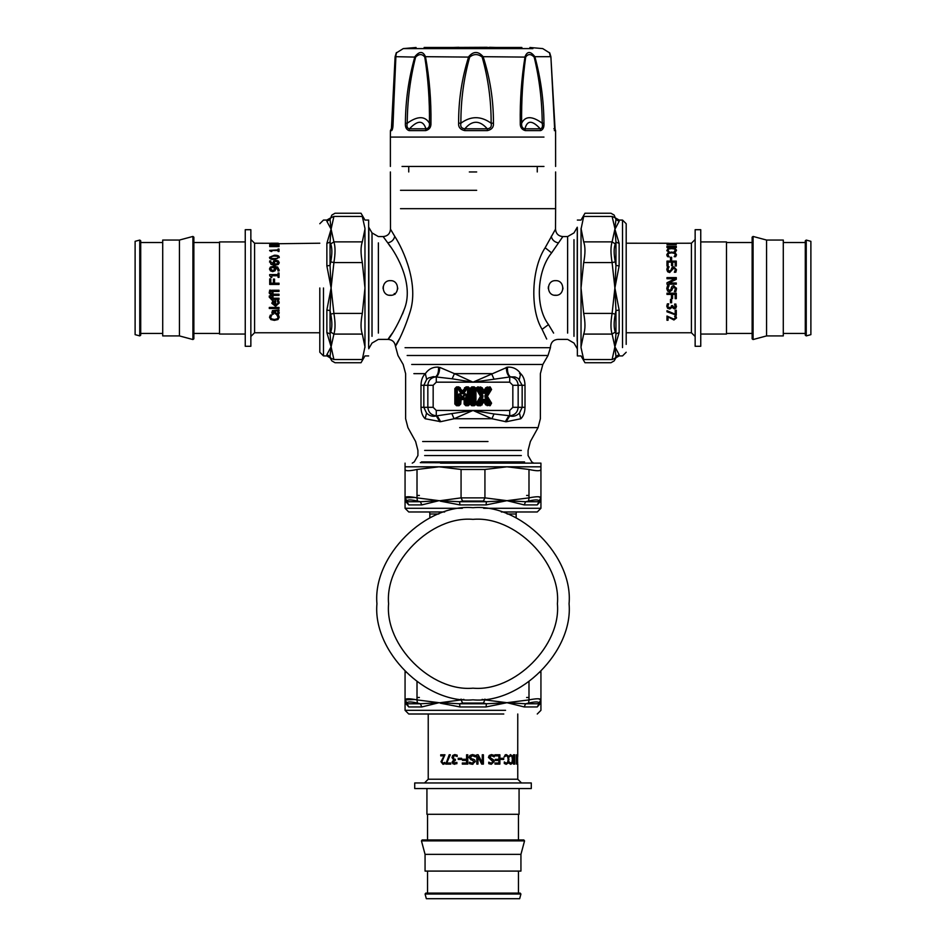 <?xml version="1.0" encoding="UTF-8"?>
<svg xmlns="http://www.w3.org/2000/svg" width="946" height="946" viewBox="0 0 946 946"><rect width="100%" height="100%" fill="white"/><g stroke="black" fill="none" stroke-linecap="round" stroke-linejoin="round"><path stroke-width="1.42" d="M390.379 295.329C380.907 295.779 380.907 280.193 390.379 280.643C399.851 280.193 399.851 295.779 390.379 295.329M397.722 287.986L397.639 289.121M391.443 295.258L389.137 295.223M383.059 288.554L383.154 286.709M555.621 295.329C546.149 295.779 546.149 280.193 555.621 280.643C565.093 280.193 565.093 295.779 555.621 295.329M562.965 287.986L562.87 289.121M556.674 295.258L554.368 295.223M548.29 288.554L548.384 286.709M372.015 336.327L372.015 232.905L368.727 227.217L368.727 341.317M392.389 333.098C381.309 347.892 394.127 335.002 404.025 309.933C414.454 285.396 397.332 254.841 387.765 242.874L383.142 236.583L378.376 236.583L372.015 232.905M387.943 243.122L390.379 246.658M404.037 309.874L402.57 313.906M394.245 293.508L395.014 294.348M577.273 341.317L577.273 234.655L577.273 341.317M482.933 397.119L482.933 395.499L482.33 395.866L478.475 389.539L480.249 389.397L482.626 393.288L484.671 392.921L487.084 388.96L488.692 389.397L484.967 395.499L489.425 403.067L487.651 403.221L485.263 399.33L483.229 399.697L480.805 403.658L479.208 403.221L482.933 397.119L481.549 395.866L480.497 396.303L475.944 404.037L474.821 404.037L475.944 404.048L475.944 388.581L480.497 396.303L481.549 396.752L477.281 388.877L476.311 389.456M482.933 395.499L477.754 386.89L475.909 388.191L478.475 389.539L481.183 388.286L475.944 388.57M485.263 399.33L482.626 399.33L480.249 403.221L481.183 404.332L480.805 403.658L478.948 403.93L478.475 403.067L482.33 396.752L481.549 396.752L477.281 403.741L474.821 404.037L474.821 388.581L473.449 389.397L473.449 403.221L472.551 403.221L472.551 389.397L473.591 388.688L474.147 403.363L472.409 403.93L471.853 389.255L473.591 388.688L474.253 386.89L471.747 386.89L470.056 388.581L470.056 404.037L471.747 405.728L474.253 405.728L475.909 404.427L477.754 405.728L480.698 405.728L483.95 401.955L485.747 404.912L490.134 405.728L491.577 403.162L487.403 396.303L491.577 389.456L490.134 386.89L485.747 387.706L483.95 390.651L482.141 387.706L477.754 386.89M482.626 393.288L485.263 393.288L483.95 390.651L483.229 391.632L484.671 391.632L486.717 388.286L485.747 387.706M484.967 395.499L484.967 397.119L487.403 396.303L486.35 395.866L486.35 396.752L490.619 403.741L491.577 403.162M482.626 399.33L483.95 401.955L484.671 400.986L483.229 400.986L481.183 404.332L482.141 404.912M476.311 403.162L479.208 403.221L477.754 405.728M471.747 405.728L471.853 403.363L471.179 404.037L471.747 404.592L474.253 404.592L473.591 403.93L474.147 403.363L475.944 404.048M461.104 395.203C459.484 393.134 458.526 393.418 458.242 396.019L458.94 396.019L458.94 403.363L457.344 403.221L457.344 389.397L458.432 389.397L461.116 393.702L463.138 393.335L465.87 388.96L467.501 389.397L467.501 403.221L466.615 403.221L466.615 396.019L465.917 396.019C466.035 393.642 465.515 393.489 464.356 395.57L462.901 397.899L461.104 395.203L460.501 395.57C459.342 393.489 458.822 393.642 458.94 396.019L460.998 399.768L464.119 399.354L464.119 404.037L465.799 405.728L468.317 405.728L470.008 404.037L470.008 388.581L468.317 386.89L465.976 386.89L462.428 391.088L458.881 386.89L456.54 386.89L454.849 388.581L454.849 404.037L456.54 405.728L459.047 405.728L460.737 404.037L461.175 397.923L459.614 398.372L459.614 404.037L460.737 404.037M461.116 393.702L463.741 393.702L462.428 391.088L461.707 392.058L463.138 392.058L465.491 388.286L464.545 387.694M466.615 396.019C466.331 393.418 465.373 393.134 463.753 395.203L464.119 399.354L465.243 398.372L463.682 397.923L462.901 399.165L463.859 399.768M567.624 333.098L567.624 236.583L562.858 236.583L551.601 252.901C536.89 270.887 534.892 306.811 548.514 324.584L553.611 333.098M470.056 404.037L471.179 404.037L471.179 388.581L471.853 389.255L472.409 388.688L471.747 388.014L470.056 388.581M480.698 386.89L480.249 389.397L480.805 388.96L483.229 392.921L481.183 388.286L482.141 387.706M491.577 389.456L490.619 388.877L486.35 395.866L485.558 395.866L490.619 388.877L490.134 388.014L488.94 388.688L489.425 389.539L486.717 388.286L487.651 389.397L485.263 393.288M485.747 404.912L486.717 404.332L484.671 399.697L487.084 403.658L486.717 404.332L487.651 403.221L487.568 403.93L490.134 404.592L490.619 403.741L489.425 403.067L488.94 403.93L484.967 397.119M460.998 399.768L461.955 399.165L460.501 395.57L461.955 399.165L462.901 399.165L462.901 397.899L461.955 397.899L463.753 395.203M454.849 404.037L457.344 403.221L457.202 403.93L456.646 403.363L457.202 388.688L456.54 388.014L455.972 388.581L455.972 404.037L459.614 404.037L458.242 403.221L458.242 396.019M454.849 388.581L458.987 388.96L461.707 393.335L458.881 386.89M456.54 386.89L456.54 388.014L458.881 388.014L458.987 388.96L460.312 387.694M464.119 404.037L465.243 404.037L465.917 396.019L465.917 403.363L465.243 404.037L465.799 404.592L466.615 403.221L466.473 403.93L468.885 404.037L467.501 403.221L468.211 403.363L468.211 389.255L468.885 388.581L468.317 388.014L467.501 389.397L467.643 388.688L465.491 388.286L466.425 389.397L463.741 393.702M399.307 339.035C389.291 355.862 400.879 341.187 409.831 312.653C419.291 284.722 403.54 249.945 394.742 236.323L390.485 229.157C390.083 233.662 387.635 236.133 383.142 236.583M555.491 229.192L545.156 247.746C531.617 268.203 529.713 309.094 542.082 329.338L546.693 339.035M544.813 248.455L545.31 247.438M474.253 405.728L474.88 404.238L480.698 404.592L480.698 405.728M474.253 386.89L475.909 388.191L474.88 388.38L471.747 388.014L471.747 386.89M490.134 386.89L490.134 388.014L487.19 388.014L487.19 386.89M487.19 405.728L487.19 404.592L490.134 404.592L490.134 405.728M456.54 405.728L456.54 404.592L459.047 404.592L459.047 405.728M468.317 386.89L468.317 388.014L465.976 388.014L465.976 386.89M470.008 404.037L468.885 404.037L468.885 388.581L470.008 388.581M465.799 405.728L465.799 404.592L468.317 404.592L468.317 405.728M491.991 418.747L506.145 421.774L520.856 418.735C523.505 416.122 524.876 412.314 525.006 407.324L525.006 385.294C524.864 380.138 523.422 376.26 520.667 373.646C517.403 369.011 513.028 366.835 507.541 367.143L473 382.172L454.447 373.646L452.141 378.79L433.386 376.65L428.585 377.939L426.67 379.417L423.843 385.294L423.843 407.324L426.54 413.083C429.508 415.956 432.76 416.902 436.283 415.909L473 410.446L491.92 418.735L494.001 413.97L509.717 415.767C514.801 415.223 517.616 412.409 518.16 407.324L518.16 385.294C517.722 380.517 515.144 377.714 510.426 376.886L473 382.172L452.141 378.79M436.283 382.172L433.162 385.294L427.84 385.294C428.278 380.517 430.856 377.714 435.574 376.886C437.844 375.077 438.814 371.837 438.459 367.143C432.984 366.835 428.609 369.011 425.333 373.646C422.578 376.26 421.136 380.138 420.994 385.294L420.994 407.324C421.124 412.326 422.507 416.122 425.144 418.735L440.67 421.68L454.08 418.735L473 410.446L509.717 410.446L512.838 407.324L512.838 385.294L509.717 382.172L436.283 382.172L436.283 376.946C438.459 375.136 439.583 371.944 439.677 367.355L454.447 373.646L491.553 373.646L493.859 378.79M509.717 410.446L509.717 415.909L508.818 415.767L505.33 421.68L506.145 421.774L509.717 415.909C513.24 416.902 516.492 415.956 519.46 413.083L522.157 407.324L522.157 385.294L518.16 378.424L514.979 376.922L510.426 376.886C508.156 375.077 507.186 371.837 507.541 367.143M413.875 373.646L425.333 373.646L426.67 379.417M519.531 373.646L520.667 373.646L519.33 379.417M506.323 367.355C506.417 371.944 507.541 375.136 509.717 376.946L509.717 382.172M491.92 418.735L454.08 418.735L451.999 413.97M433.162 385.294L433.162 407.324L436.283 410.446L473 410.446L494.001 413.97M425.144 418.735C399.709 418.735 399.709 418.735 425.144 418.735L426.54 413.083M520.726 418.735L519.46 413.083M440.67 421.68L437.182 415.767L436.283 415.909L439.855 421.774M543.962 166.449L402.038 166.449L543.962 166.449M554.332 130.619L555.172 130.619L550.879 56.677L534.857 56.677C540.745 78.234 543.784 100.394 543.962 123.146C544.246 127.131 543.146 129.626 540.663 130.619L540.261 128.822C532.22 120.083 527.135 120.083 524.983 128.822C522.464 128.431 521.341 126.563 521.636 123.217C521.341 100.595 522.689 78.565 525.669 57.103C528.022 53.745 530.86 53.745 534.183 57.103C539.374 78.542 542.046 100.583 542.224 123.217C542.909 126.563 542.259 128.431 540.261 128.822L524.983 128.822L525.302 130.619C521.731 129.626 520.052 127.131 520.253 123.146C519.922 100.406 521.518 78.258 525.03 56.677C527.241 51.096 530.505 51.096 534.857 56.677L534.183 57.103M525.669 57.103L483.134 56.677C490.099 78.234 493.54 100.394 493.445 123.146C493.8 127.131 491.778 129.626 487.367 130.619L487.285 128.822C479.646 120.083 472.16 120.083 464.829 128.822C461.494 128.431 460.182 126.563 460.891 123.217C460.785 100.595 463.717 78.565 469.665 57.103C473.804 53.745 477.978 53.745 482.176 57.103C488.231 78.542 491.222 100.583 491.14 123.217C491.873 126.563 490.584 128.431 487.285 128.822L464.829 128.822L464.782 130.619C460.312 129.626 458.254 127.131 458.621 123.146C458.491 100.406 461.849 78.258 468.696 56.677C473.461 51.096 478.274 51.096 483.134 56.677L482.176 57.103M469.665 57.103L425.487 56.677C429.449 78.234 431.27 100.394 430.95 123.146C431.175 127.131 429.413 129.626 425.653 130.619L425.937 128.822C423.169 120.083 417.683 120.083 409.464 128.822C407.265 128.431 406.532 126.563 407.241 123.217C407.395 100.595 410.174 78.565 415.601 57.103C419.113 53.745 422.176 53.745 424.789 57.103C428.171 78.542 429.721 100.583 429.437 123.217C429.78 126.563 428.609 128.431 425.937 128.822L409.464 128.822L409.086 130.619C406.319 129.626 405.089 127.131 405.396 123.146C405.55 100.406 408.719 78.258 414.892 56.677C419.409 51.096 422.945 51.096 425.487 56.677L424.789 57.103M415.601 57.103L395.665 56.677C396.942 51.096 396.752 51.096 395.121 56.677C396.752 51.096 396.942 51.096 395.665 56.677L393.098 123.146C393.051 127.131 392.578 129.626 391.668 130.619L392.649 127.686M391.467 127.852L395.109 56.772L396.268 52.976L403.256 48.601L532.905 48.601M550.879 56.677L550.879 56.677C549.248 51.096 549.058 51.096 550.336 56.677M554.64 128.857L550.891 56.772L549.732 52.976L542.744 48.601L529.914 47.489M543.962 123.146L542.224 123.217C532.137 115.85 525.278 115.85 521.636 123.217L520.253 123.146M493.445 123.146L491.14 123.217C480.899 115.85 470.812 115.85 460.891 123.217L458.621 123.146M430.95 123.146L429.437 123.217C425.026 115.85 417.635 115.85 407.241 123.217L405.396 123.146M555.172 130.619L554.675 128.798M395.972 54.714L392.98 123.169L392.424 128.644L391.313 128.822M391.632 127.556L395.168 57.103C395.996 53.745 396.149 53.745 395.641 57.103M521.885 47.489L424.115 47.489L521.885 47.489M392.992 121.868L392.117 123.217M449.669 47.489L487.19 47.3M469.322 171.959L476.678 171.959M250.856 239.492L254.58 243.217L254.58 332.755L319.807 332.755M269.705 243.571L279.023 243.571L270.982 244.6L279.023 244.896L269.705 244.896L277.083 243.737L269.705 244.033M278.077 249.035L279.023 249.035L279.023 251.47L278.077 251.47L278.077 250.513L271.821 250.513L271.821 251.47L270.97 251.47L269.669 250.383L278.077 249.874L278.077 249.035M269.515 257.312L274.364 255.207C277.651 255.172 279.271 255.881 279.224 257.312L274.375 259.547C271.064 259.547 269.444 258.802 269.515 257.312M273.619 261.084L276.007 260.28L278.349 260.978L279.224 262.669L278.372 264.395L274.931 265.27L271.029 264.395L269.657 260.93L270.852 260.93L270.603 261.912L273.725 264.171L273.075 262.55L273.619 261.084L276.007 260.576L278.349 261.262L279.224 262.941M275.109 270.722L272.732 271.656L270.39 270.84L269.515 268.936L270.355 267.079L273.808 266.193L277.722 267.091L279.082 270.899L277.876 270.899L278.124 269.776L275.014 267.328L275.664 269.066L275.109 270.722M269.705 278.916L270.804 278.916L270.804 283.209L273.429 283.209L273.429 279.094L274.541 279.094L274.541 283.209L279.023 283.209L279.023 284.439L269.705 284.439L269.705 278.916M272.034 290.256L279.023 290.256L279.023 291.439L272.034 291.439L272.034 290.256M269.338 295.909L270.414 295.909L270.249 296.926L271.798 298.274L272.034 296.37L273.004 296.37L273.004 298.238L279.023 298.238L279.023 299.374L273.004 299.374L273.004 300.142L272.034 300.142L269.22 297.091L269.338 295.909M278.987 301.786L279.188 303.039L275.57 306.303L271.833 303.311L272.614 301.396L275.653 300.651L275.653 305.203L278.159 303.051L277.308 300.769L278.597 300.769L278.987 301.786M278.916 316.07L279.188 317.348L277.97 319.547L274.375 320.363L270.816 319.547L269.539 317.336L270.32 315.101L271.821 315.101L270.591 317.336L271.549 318.861L274.375 319.464L277.19 318.837L278.124 317.336L276.906 315.101L278.396 315.101L278.916 316.07M279.023 310.986L278.29 310.986L279.224 312.913L278.609 314.143L277.001 314.64L274.955 313.611L274.198 310.986L273.134 311.4L273.382 314.19L272.176 314.19L272.389 310.631L279.023 309.969L279.023 310.986M269.291 307.438L279.023 307.438L279.023 308.491L269.291 308.491L269.291 307.438M269.338 291.865L270.414 291.865L270.249 292.893L271.798 294.265L272.034 292.326L273.004 292.326L273.004 294.23L279.023 294.23L279.023 295.389L273.004 295.389L273.004 296.169L272.034 296.169L269.22 293.059L269.338 291.865M269.645 290.174L270.863 290.174L270.863 291.51L269.645 291.51L269.645 290.174M278.077 273.016L279.023 273.016L279.023 277.379L278.077 277.379L278.077 275.747L271.821 275.747L271.821 277.379L270.97 277.379L269.669 275.523L269.669 274.588L278.077 274.588L278.077 273.016M278.077 245.333L279.023 245.333L279.023 246.575L269.705 246.575L269.705 245.333L278.077 245.333M278.396 243.311L254.58 243.217M278.916 243.713L319.807 243.217M270.591 243.69L278.124 243.69M250.856 346.283L250.856 229.701L245.251 229.701L245.251 346.283L250.856 346.283M269.787 244.896L270.982 244.766M278.077 249.437L279.023 249.437M269.669 250.773L278.077 249.874M278.183 257.312L277.202 256.319L274.364 256.082L271.514 256.331L270.544 257.312L271.526 258.341L274.375 258.577L277.178 258.341L278.183 257.312L277.178 258.341M277.178 258.648L271.526 258.648L270.544 257.312M269.515 257.631L274.364 255.55C277.651 255.515 279.271 256.212 279.224 257.631M278.207 262.669L276.055 261.297L274.435 261.806L274.624 264.171L277.675 263.638L278.207 262.669L277.675 263.638M274.624 264.171L274.104 262.787M274.624 264.419L277.675 263.887M273.075 262.822L273.619 261.368M270.603 261.912L273.725 264.171M269.527 262.054L270.852 260.93M274.115 267.316L271.064 267.884L270.532 268.936L272.685 270.473L274.305 269.894L274.115 267.316M274.624 268.818L274.305 270.083L272.685 270.662L270.532 268.936M275.014 267.328L275.664 269.267M277.876 270.852L278.124 269.776M269.515 269.137L270.355 267.304L273.808 266.417L277.722 267.316L279.212 270.118M269.705 279.011L270.804 279.011M274.541 283.209L279.023 283.256M273.429 279.188L274.541 279.188M270.804 283.209L273.429 283.209M279.023 291.403L272.034 291.403M272.034 299.374L269.22 296.997M273.004 300.012L272.034 300.012M279.023 299.255L273.004 299.374M270.414 295.885L270.249 296.926M273.347 302.129L274.754 301.597L272.803 303.37L274.754 305.203L274.754 301.739M273.347 301.975L272.803 303.37M278.159 303.051L277.308 300.828M279.188 302.886L275.57 306.114L271.833 303.146M278.124 317.336L276.906 315.172M271.821 315.172L270.591 317.336M279.188 317.04L277.97 319.216L274.375 320.032L270.816 319.228L269.539 317.028M278.136 312.558L277.308 310.749L275.357 310.986L275.653 312.759L276.918 313.658L278.136 312.558L277.308 310.986M277.308 310.749L275.357 310.986M279.023 310.749L278.29 310.986M273.382 314.19L272.176 313.918L271.857 312.168M279.224 312.653L277.001 314.368L274.955 313.339L274.423 310.749L273.134 311.151L272.909 312.428M279.023 308.278L269.291 308.278M272.034 295.389L269.22 293.012M273.004 296.086L272.034 296.086M279.023 295.318L273.004 295.389M270.414 291.876L270.249 292.846M270.863 291.474L269.645 291.474M278.077 273.181L279.023 273.181M269.669 274.73L278.077 274.588M278.077 245.783L279.023 245.783M269.705 245.783L270.651 245.783M245.251 334.056L219.519 334.056L219.519 241.916L245.251 241.916M193.871 333.453L219.519 333.453M193.871 287.986L193.871 338.822L193.871 237.162L192.925 236.441L192.925 339.543L193.871 338.822M179.444 240.048L162.712 240.048L162.712 335.925L179.444 335.925L179.444 240.048L192.925 236.441M179.444 335.925L192.925 339.543M140.706 333.453L162.712 333.453M140.706 287.986L140.706 335.18L140.706 240.792L139.76 240.071L139.76 335.901L140.706 335.18M139.76 335.901L135.112 334.648L135.112 241.325L139.76 240.071M521.494 782.957L517.769 779.232L428.231 779.232L428.231 714.005M445.862 764.108L449.184 754.778L450.32 754.778L446.749 763.008L450.793 763.008L450.793 764.108L445.862 764.108M458.231 759.425L458.231 758.29L461.601 758.29L461.601 759.425L458.231 759.425M472.811 760.288L470.919 759.792L469.098 757.439L469.925 755.464L472.338 754.612L475.389 755.346L475.389 756.895L472.421 755.688L470.339 757.249L471.486 758.668L474.715 759.922L475.318 761.601L472.184 764.273L469.417 763.67L469.417 762.192L472.101 763.197L474.029 761.731L469.05 757.439L469.902 755.464L473 754.636M473.177 759.094L474.703 759.922L475.294 761.601L472.196 764.273L469.453 763.67L469.453 762.192M473 764.202L472.184 764.273M489.224 755.464L491.471 754.612L494.214 755.346L494.214 756.895L491.553 755.688L489.638 757.249L493.623 759.922L494.155 761.601L491.341 764.273L488.775 763.67L488.775 762.192L491.27 763.197L493.008 761.731L488.432 757.439L489.224 755.464M501.073 759.425L501.073 758.29L503.733 758.29L503.733 759.425L501.073 759.425M510.024 754.884L512.436 755.842L512.98 759.437L512.436 762.984L510.923 764.273L509.315 763.493L509.315 761.991L510.923 763.221L511.975 762.251L512.377 759.437L511.963 756.623L510.923 755.688L509.315 756.895L510.024 754.884M516.481 764.108L516.481 754.778L516.764 759.342L517.462 759.342L517.592 754.778L517.592 764.108L517.462 760.454L516.764 760.454L516.481 764.108M517.296 755.688L517.687 756.895L517.769 754.612L517.663 755.842M517.734 754.884L517.769 714.005M517.663 762.984L517.273 756.15M517.769 779.232L517.734 764.037M513.418 755.736L513.418 754.778L514.837 754.778L514.837 764.108L513.418 764.108L513.418 755.736M505.164 754.884L506.299 754.612L508.227 755.842L508.936 759.437L508.239 762.984L506.287 764.273L504.289 763.493L504.289 761.991L506.287 763.221L507.635 762.251L508.156 759.437L507.612 756.623L506.287 755.688L504.289 756.895L505.164 754.884M495.006 754.778L499.878 754.778L499.878 764.108L495.006 764.108L495.006 763.008L498.885 763.008L498.885 760.454L495.266 760.454L495.266 759.342L498.885 759.342L498.885 755.889L495.006 755.889L495.006 754.778M476.808 764.108L476.808 754.778L478.191 754.778L482.271 762.819L482.271 754.778L483.394 754.778L483.394 764.108L481.68 764.108L477.967 756.729L477.967 764.108L476.808 764.108M462.31 764.108L462.31 763.008L466.567 763.008L466.567 760.371L462.488 760.371L462.488 759.271L466.567 759.271L466.567 754.778L467.797 754.778L467.797 764.108L462.31 764.108M453.713 762.937L456.894 762.405L456.894 763.729L452.874 763.777L452.141 762.05L453.678 759.875L451.975 757.545L452.708 755.452L454.778 754.589L457.131 755.156L457.131 756.481L454.849 755.665L453.572 756.185L453.607 758.988L455.369 759.319L455.369 760.359L453.264 761.92L453.713 762.937M440.73 755.866L440.73 754.778L444.963 754.778L441.9 761.672L443.071 763.221L444.809 762.417L444.809 763.741L443 764.309L440.99 761.743L444.064 755.866L440.73 755.866M531.285 782.957L414.715 782.957L414.715 788.55L531.285 788.55L531.285 782.957M446.145 764.108L449.433 754.778M458.384 759.425L458.384 758.29M472.338 754.612L475.365 755.346L475.365 756.895M488.692 762.192L491.27 763.197M491.553 755.688L489.472 757.249L493.41 759.922L493.93 761.601L491.151 764.273M491.281 754.612L493.989 755.346L494.214 756.895M503.414 758.29L503.414 759.425M510.923 755.688L508.983 756.895M508.983 761.991L510.923 763.221M510.533 754.612L512.023 755.842L512.566 759.437L512.034 762.984L510.521 764.273M517.131 759.342L517.131 760.454M514.399 754.778L514.399 764.108M506.287 755.688L504.029 756.895M504.36 761.991L506.287 763.221M505.956 754.612L507.86 755.842L508.57 759.437L507.86 762.984L505.933 764.273M499.606 754.778L499.606 764.108M477.967 756.729L477.907 764.108M483.288 754.778L483.288 764.108M478.144 754.778L482.271 762.819M462.428 764.108L462.428 763.008M466.567 759.271L466.638 754.778M462.594 760.371L462.594 759.271M466.567 763.008L466.567 760.371M457.214 756.481L454.849 755.665M454.837 764.309L453.087 763.777L452.354 762.05L453.879 759.875L452.188 757.545L452.921 755.452L454.967 754.589M454.742 763.221L456.823 762.405M441.061 755.866L441.061 754.778M443.307 764.309L441.333 761.743L444.064 755.866M443.071 763.221L444.762 762.417M519.07 788.55L519.07 814.293L426.93 814.293L426.93 788.55M427.533 839.942L427.533 814.293M524.545 840.888L523.836 839.942L422.164 839.942L421.455 840.888L425.061 854.356L520.939 854.356L524.545 840.888L421.455 840.888M520.939 854.356L520.939 871.089L425.061 871.089L425.061 854.356M427.533 893.107L427.533 871.089M520.915 894.041L520.194 893.107L425.806 893.107L425.085 894.041L426.339 898.7L519.661 898.7L520.915 894.041L425.085 894.041M695.144 239.492L691.42 243.217L691.42 332.755L626.193 332.755M676.295 315.124L666.977 311.802L666.977 310.666L675.208 314.238L675.208 310.193L676.295 310.193L676.295 315.124M671.625 302.755L670.489 302.755L670.489 299.385L671.625 299.385L671.625 302.755M672.476 288.175L671.979 290.067L669.638 291.888L667.651 291.061L666.812 288.648L667.533 285.597L669.094 285.597L667.876 288.565L669.437 290.647L670.868 289.5L672.109 286.271L673.8 285.668L676.461 288.802L675.858 291.569L674.38 291.569L675.397 288.885L673.93 286.957L669.638 291.936L667.651 291.096L666.835 287.986M671.293 287.821L672.109 286.295L673.8 285.692L676.461 288.79L675.858 291.534L674.38 291.534M676.39 287.986L676.461 288.802M667.651 271.762L666.812 269.515L667.533 266.772L669.094 266.772L667.876 269.433L669.437 271.348L670.868 270.284L672.109 267.363L673.8 266.831L676.461 269.645L675.858 272.212L674.38 272.212L675.397 269.728L673.93 267.978L669.638 272.554L667.651 271.762M671.625 259.914L670.489 259.914L670.489 257.265L671.625 257.265L671.625 259.914M667.084 250.962L668.03 248.55L671.625 248.006L675.184 248.55L676.461 250.075L675.681 251.683L674.179 251.683L675.409 250.063L674.451 249.011L671.625 248.609L668.81 249.023L667.876 250.063L669.094 251.683L667.084 250.962M676.295 244.506L666.977 244.506L671.542 244.222L671.542 243.524L666.977 243.394L676.295 243.394L672.641 243.524L672.641 244.222L676.295 244.506M667.876 243.69L669.094 243.299L666.812 243.217L668.03 243.323M667.084 243.252L626.193 243.217M675.184 243.323L668.337 243.725M691.42 243.217L676.224 243.252M667.923 247.568L666.977 247.568L666.977 246.149L676.295 246.149L676.295 247.568L667.923 247.568M667.084 255.822L666.812 254.687L668.03 252.759L671.625 252.05L675.184 252.759L676.461 254.699L675.681 256.697L674.179 256.697L675.409 254.699L674.451 253.351L671.625 252.83L668.81 253.374L667.876 254.699L669.094 256.697L667.604 256.697L667.084 255.822M666.977 265.992L666.977 261.108L676.295 261.108L676.295 265.992L675.196 265.992L675.196 262.113L672.641 262.113L672.641 265.72L671.542 265.72L671.542 262.113L668.077 262.113L668.077 265.992L666.977 265.992M676.295 284.178L666.977 284.178L666.977 282.795L675.018 278.715L666.977 278.715L666.977 277.592L676.295 277.592L676.295 279.318L668.917 283.02L676.295 283.02L676.295 284.178M676.295 298.676L675.196 298.676L675.196 294.419L672.571 294.419L672.571 298.498L671.459 298.498L671.459 294.419L666.977 294.419L666.977 293.189L676.295 293.189L676.295 298.676M675.125 307.284L674.604 304.092L675.917 304.092L675.964 308.112L674.238 308.857L672.062 307.308L669.744 309.011L667.64 308.278L666.776 306.208L667.356 303.855L668.668 303.855L667.852 306.137L668.373 307.426L671.187 307.379L671.518 305.617L672.547 305.617L674.12 307.722L675.125 307.284M668.053 320.256L666.977 320.256L666.977 316.023L673.871 319.098L675.42 317.915L674.604 316.177L675.941 316.177L676.496 317.986L673.93 319.996L668.053 316.922L668.053 320.256M695.144 229.701L695.144 346.283L700.75 346.283L700.75 229.701L695.144 229.701M676.295 314.841L666.977 311.553M671.625 302.602L670.489 302.602M666.812 288.648L667.533 285.621L669.094 285.621M674.38 272.294L675.397 269.728M667.876 269.433L669.437 271.514L670.868 270.473L672.109 267.588L673.8 267.056L676.461 269.835M666.812 269.705L667.533 266.997L669.094 266.772M670.489 257.584L671.625 257.584M667.876 250.063L669.094 252.003M674.179 251.624L675.409 250.063M666.812 250.454L668.03 248.964L671.625 248.431L675.184 248.964L676.461 250.465M671.542 243.867L672.641 243.867M666.977 246.587L676.295 246.587M667.876 254.699L669.094 256.957M674.179 256.626L675.409 254.699M666.812 255.042L668.03 253.126L671.625 252.428L675.184 253.126L676.461 255.053M666.977 261.392L676.295 261.392M668.917 283.02L676.295 283.079M666.977 277.698L676.295 277.698M666.977 282.842L675.018 278.715M676.295 298.569L675.196 298.569M671.459 294.419L666.977 294.348M672.571 298.392L671.459 298.392M675.196 294.419L672.571 294.419M668.668 303.772L667.852 306.137M676.496 306.149L675.964 307.899L674.238 308.633L672.062 307.107L669.744 308.798L667.64 308.077L666.776 306.019M675.42 306.256L674.604 304.163M668.053 319.925L666.977 319.925M676.496 317.679L673.93 319.665L668.053 316.922M675.42 317.915L674.604 316.224M700.75 241.916L726.481 241.916L726.481 334.056L700.75 334.056M752.129 333.453L726.481 333.453M753.075 236.441L752.129 237.162L752.129 338.822L753.075 339.543L766.556 335.925L766.556 240.048L753.075 236.441L753.075 339.543M766.556 240.048L783.288 240.048L783.288 335.925L766.556 335.925M805.294 333.453L783.288 333.453M806.24 240.071L805.294 240.792L805.294 335.18L806.24 335.901L810.888 334.648L810.888 241.325L806.24 240.071L806.24 335.901M528.991 495.456L526.615 495.456M419.385 495.456L417.009 495.456M414.904 497.466L405.065 497.868C405.373 496.366 409.358 496.366 417.009 497.868L417.399 501.049L420.402 501.735L439.039 500.671L459.602 501.735L462.629 501.049L461.069 497.868L461.069 469.464L484.931 469.464L484.931 497.868L483.371 501.049L486.398 501.735L506.961 500.671L525.598 501.735L528.601 501.049L528.991 497.868C536.642 496.366 540.627 496.366 540.935 497.868L538.522 496.756M440.351 500.659L461.069 497.868L484.931 497.868L506.961 500.671L486.055 504.916L459.945 504.916L440.292 501.155M528.991 469.464C536.642 471.155 540.615 471.155 540.935 469.464L540.935 497.868L538.96 501.049L538.995 501.735L540.935 500.671L537.257 504.916L524.214 504.916L506.961 500.671L528.991 497.868L528.991 469.464L506.961 466.804L405.065 466.804L405.065 469.464C405.385 471.155 409.358 471.155 417.009 469.464L417.009 497.868L439.039 500.671L421.786 504.916L408.743 504.916L405.065 500.671L405.065 463.138M484.931 469.464L506.961 466.804L540.935 466.804L540.935 469.464L540.935 463.138L440.434 463.138M461.069 469.464L439.039 466.804L417.009 469.464M407.04 501.049L405.065 497.868L405.065 500.671L407.005 501.735L407.04 501.049C407.359 499.547 410.812 499.547 417.399 501.049M540.935 497.868L540.935 508.298L483.678 508.298M537.257 504.916L538.995 501.735L525.598 501.735L524.214 504.916M486.055 504.916L486.398 501.735L459.602 501.735L459.945 504.916M421.786 504.916L420.402 501.735L407.005 501.735L408.743 504.916M407.005 501.735L405.739 501.983M462.322 508.298L405.065 508.298L408.743 511.975L444.691 511.975M540.935 508.298L537.257 511.975L501.309 511.975M528.991 697.486L526.615 697.486M419.385 697.486L417.009 697.486M414.904 699.496L405.065 699.898C405.373 698.396 409.358 698.396 417.009 699.898L417.399 703.079L420.402 703.765L440.351 702.689L459.602 703.765L462.629 703.079L461.069 699.898L463.907 699.401M482.093 699.401L484.931 699.898L483.371 703.079L486.398 703.765L506.961 702.701L525.598 703.765L528.601 703.079L528.991 699.898C536.642 698.396 540.627 698.396 540.935 699.898L538.522 698.787M540.201 672.417L540.899 671.719M540.935 671.494L540.935 699.898L538.96 703.079L538.995 703.765L540.935 702.701L537.257 706.946L524.214 706.946L506.961 702.701L486.055 706.946L459.945 706.946L440.292 703.185M405.101 671.719L405.799 672.417M417.009 681.83L417.009 699.898L439.039 702.701L421.786 706.946L420.402 703.765L407.005 703.765L408.743 706.946L405.065 702.701L407.005 703.765L407.04 703.079L405.065 699.898L405.065 671.494M540.935 699.898L540.935 710.328L537.257 714.005M407.005 703.765L405.065 702.701L405.065 699.898L405.065 710.328L408.743 714.005L503.804 714.005M537.257 706.946L538.995 703.765L525.598 703.765L524.214 706.946M486.055 706.946L486.398 703.765L459.602 703.765L459.945 706.946M540.793 704.049L540.935 702.701M619.133 354.655L619.133 355.921L615.952 357.754L615.952 356.453L619.133 354.644L614.9 346.815L612.097 359.539C610.584 363.772 610.584 363.772 612.097 359.539L615.278 358.167L615.952 356.453L614.9 346.815L612.097 334.092L583.694 334.092C585.385 329.326 585.385 322.432 583.694 313.422L612.097 313.422L614.9 287.986L619.133 310.016L615.952 310.619L615.952 333.832L619.133 332.625L614.9 346.815L615.952 333.832L615.278 332.058L612.097 334.092C610.584 329.326 610.584 322.432 612.097 313.422L615.278 314.107L615.952 310.619L614.9 287.986L612.097 262.55L583.694 262.55C585.385 253.54 585.385 246.658 583.694 241.88L612.097 241.88L614.9 229.157L619.133 243.359L615.952 242.152L615.952 265.365L619.133 265.956L614.9 287.986L615.952 265.365L615.278 261.876L612.097 262.55C610.584 253.54 610.584 246.646 612.097 241.88L615.278 243.914L615.952 242.152L614.888 228.4L615.952 219.519L615.278 217.805L612.097 216.445C610.584 212.2 610.584 212.2 612.097 216.445L583.694 216.445C585.385 212.211 585.385 212.211 583.694 216.445L581.033 229.157L581.033 347.596L583.694 359.539C585.385 363.772 585.385 363.772 583.694 359.539L612.086 359.551M577.356 228.376L577.356 355.921L581.033 355.921L584.971 362.732L610.962 362.732L614.143 360.899L615.952 357.754M581.033 228.376L583.694 241.88M583.694 262.55L581.033 287.986L583.694 313.422M583.694 334.092L581.033 346.815M615.373 228.447L619.133 221.329L615.952 219.519L614.143 215.073L610.962 213.24L584.971 213.24L581.033 220.063L577.356 220.063M619.133 221.329L619.133 220.063L622.527 220.063L626.193 223.729L626.193 344.379M364.967 347.596L364.967 228.376L362.306 216.445C360.615 212.211 360.615 212.211 362.306 216.445L333.914 216.421M333.903 216.445C335.416 212.2 335.416 212.2 333.903 216.445L330.722 217.805L333.903 216.445L331.1 229.157L330.048 242.152L330.722 243.914L333.903 241.88C335.416 246.646 335.416 253.54 333.903 262.55L330.722 261.876L330.048 265.365L331.1 287.986L326.867 265.956L326.867 243.359L331.1 229.157L326.867 221.34M330.722 217.805C332.235 214.186 332.235 214.186 330.722 217.805L330.048 219.519L331.1 229.157L333.903 241.88L362.306 241.88C360.615 246.658 360.615 253.54 362.306 262.55L333.903 262.55L331.1 287.986L330.048 310.619L330.722 314.107L333.903 313.422C335.416 322.432 335.416 329.326 333.903 334.092L330.722 332.058L330.048 333.832L331.1 346.815L330.048 356.453L330.722 358.167L333.903 359.539C335.416 363.772 335.416 363.772 333.903 359.539L362.306 359.539C360.615 363.772 360.615 363.772 362.306 359.539L364.967 346.815L362.306 334.092L333.903 334.092L331.1 346.815L326.867 332.625L326.867 310.016L331.1 287.986L333.903 313.422L362.306 313.422C360.615 322.432 360.615 329.326 362.306 334.092M368.644 347.596L368.644 220.063L364.967 220.063L361.029 213.24L335.038 213.24L331.857 215.073L330.048 219.519L326.867 221.329L326.867 220.063L330.048 218.219M362.306 313.422L364.967 287.986L362.306 262.55M362.306 241.88L364.967 229.157M326.867 354.655L326.867 355.921L330.048 357.754L330.048 356.453L326.867 354.655L331.1 346.815L333.903 359.539M326.867 265.956L330.048 265.365L330.048 242.152L326.867 243.359M326.867 332.625L330.048 333.832L330.048 310.619L326.867 310.016M326.867 355.921L323.473 355.921L319.807 352.243L319.807 287.986M473 507.706C425.475 503.414 372.641 556.236 376.934 603.773C372.641 651.297 425.475 704.131 473 699.839C520.525 704.131 573.359 651.297 569.066 603.773C573.359 556.236 520.525 503.414 473 507.706M484.931 699.094L484.931 699.898L506.961 702.701L528.991 699.898L528.991 681.83M368.845 227.407L368.845 341.151M378.376 333.098L378.376 242.874L378.376 333.098M577.273 227.217L577.155 341.151M573.986 336.327L573.986 239.657L573.986 336.327M555.621 171.959L555.621 208.676L400.501 208.676M400.501 190.312L476.678 190.312M394.742 236.323C393.914 239.87 391.597 242.058 387.765 242.874M542.082 329.338L548.514 324.584M545.156 247.746L551.601 252.901M551.258 236.323C552.086 239.87 554.403 242.058 558.235 242.874M577.273 348.755L573.986 343.067L567.624 339.389L557.868 339.389C553.658 339.756 551.222 342.026 550.537 346.189L550.43 347.69L405.054 347.69M420.994 385.294L427.84 385.294L427.84 407.324C428.384 412.409 431.199 415.223 436.283 415.767L436.283 410.446M433.162 407.324L420.994 407.324M512.838 407.324L525.006 407.324M512.838 385.294L525.006 385.294M550.43 347.69L548.018 355.495L407.158 355.495M411.711 364.47L542.838 364.47L540.379 373.646L540.379 418.735L538.073 427.627L459.661 427.627M422.649 441.522L487.994 441.522M424.659 450.414L521.341 450.414L424.659 450.414M424.659 455.546L521.341 455.546L424.659 455.546M421.443 461.908L524.557 461.908L421.443 461.908M533.769 463.15L420.32 462.653M390.379 166.449L390.379 137.075L543.962 137.075M540.663 130.619L525.302 130.619M487.367 130.619L464.782 130.619M425.653 130.619L409.086 130.619M391.668 130.619L390.828 130.619M553.848 128.822L554.687 128.822M452.957 47.489L458.81 47.3M538.96 501.049C538.641 499.547 535.188 499.547 528.601 501.049M483.371 501.049L462.629 501.049M440.351 702.689L461.069 699.898L461.069 699.094M417.399 703.079C410.812 701.577 407.359 701.577 407.04 703.079M538.96 703.079C538.641 701.577 535.188 701.577 528.601 703.079M483.371 703.079L462.629 703.079M421.786 706.946L408.743 706.946M505.566 710.328L405.065 710.328M615.278 243.914C613.765 248.1 613.765 254.084 615.278 261.876M615.278 314.107C613.765 321.888 613.765 327.884 615.278 332.058M615.278 358.167C613.765 361.786 613.765 361.786 615.278 358.167M615.278 217.805C613.765 214.186 613.765 214.186 615.278 217.805L615.255 217.757M614.888 228.4L612.097 216.445M619.133 243.359L619.133 265.956M619.133 310.016L619.133 332.625M622.527 220.063L622.527 347.596M330.722 358.167C332.235 361.786 332.235 361.786 330.722 358.167L330.745 358.215M330.722 332.058C332.235 327.884 332.235 321.9 330.722 314.107M330.722 261.876C332.235 254.084 332.235 248.1 330.722 243.914M323.473 355.921L323.473 287.986M438.814 513.997L429.851 513.997L429.851 517.935M516.374 511.975L516.149 513.997L507.186 513.997M473 688.18C431.234 691.952 384.821 645.527 388.593 603.773C384.821 562.007 431.234 515.594 473 519.366C514.766 515.594 561.179 562.007 557.407 603.773C561.179 645.527 514.766 691.952 473 688.18M412.231 463.15L414.253 461.908L417.919 455.546L417.919 450.414L415.625 441.522L407.927 427.627L405.621 418.735L405.621 373.646L403.162 364.47L397.982 355.495L395.463 346.189C394.778 342.026 392.342 339.756 388.132 339.389L378.376 339.389L372.015 343.067L368.727 348.755M577.155 227.407L573.986 232.905L567.624 236.583M390.379 171.959L390.485 229.157M555.621 208.676L555.515 229.157C555.917 233.662 558.365 236.133 562.858 236.583M548.018 355.495L542.838 364.47M538.073 427.627L530.375 441.522L528.081 450.414L528.081 455.546L531.747 461.908L533.036 462.653M554.533 127.852L555.586 130.619L555.621 166.449M390.379 137.075L390.414 130.619L392.897 125.369M416.086 47.489L403.256 48.601M496.331 47.489L489.52 47.3M408.743 171.959L408.743 166.449M537.257 171.959L537.257 166.449M254.58 332.755L250.856 336.48M270.591 243.217L278.124 243.217M193.871 242.519L219.519 242.519M140.706 242.519L162.712 242.519M428.231 779.232L424.506 782.957M518.467 839.942L518.467 814.293M518.467 893.107L518.467 871.089M691.42 332.755L695.144 336.48M752.129 242.519L726.481 242.519M805.294 242.519L783.288 242.519M405.065 500.671L405.065 508.298M619.133 220.063L615.952 218.219M619.133 355.921L622.527 355.921L626.193 352.243M368.644 355.921L364.967 355.921L361.029 362.732L335.038 362.732L331.857 360.899L330.048 357.754M326.867 220.063L323.473 220.063L319.807 223.729M429.626 511.975L429.851 513.997M516.149 513.997L516.149 517.935"/></g></svg>
